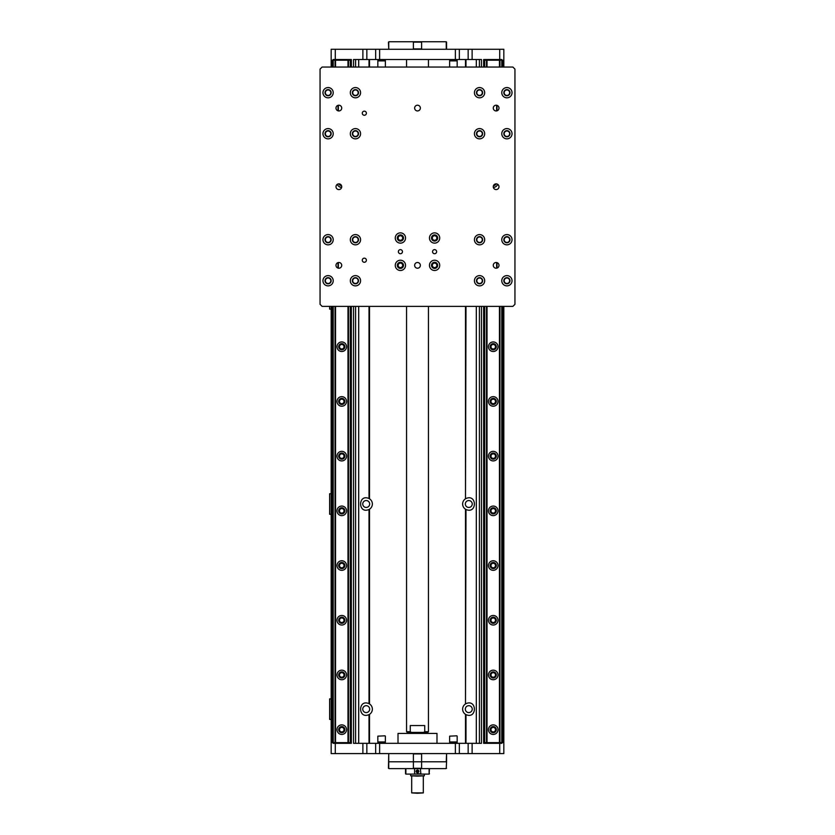 <?xml version="1.0" encoding="UTF-8"?>
<svg xmlns="http://www.w3.org/2000/svg" width="835" height="835" viewBox="0 0 835 835"><rect width="100%" height="100%" fill="white"/><g stroke="black" fill="none" stroke-linecap="round" stroke-linejoin="round"><path stroke-width="1.25" d="M338.352 262.534L338.352 268.171A2.86 2.86 0 0 1 336.014 265.008A2.86 2.86 0 0 1 339.031 262.493A2.86 2.86 0 0 1 341.724 265.353A2.86 2.86 0 0 1 338.352 268.171M355.449 283.472A2.735 2.735 0 0 1 353.08 279.37A2.735 2.735 0 0 1 357.818 279.37A2.735 2.735 0 0 1 355.449 283.472M355.449 242.442A2.735 2.735 0 0 1 353.08 238.34A2.735 2.735 0 0 1 357.818 238.34A2.735 2.735 0 0 1 355.449 242.442M328.092 283.472A2.735 2.735 0 0 1 325.723 279.37A2.735 2.735 0 0 1 330.462 279.37A2.735 2.735 0 0 1 328.092 283.472M328.092 242.442A2.735 2.735 0 0 1 325.723 238.34A2.735 2.735 0 0 1 330.462 238.34A2.735 2.735 0 0 1 328.092 242.442M338.008 268.087L338.008 262.618M506.908 242.442A2.735 2.735 0 0 1 504.538 238.34A2.735 2.735 0 0 1 509.277 238.34A2.735 2.735 0 0 1 506.908 242.442M506.908 283.472A2.735 2.735 0 0 1 504.538 279.37A2.735 2.735 0 0 1 509.277 279.37A2.735 2.735 0 0 1 506.908 283.472M479.551 242.442A2.735 2.735 0 0 1 477.182 238.34A2.735 2.735 0 0 1 481.92 238.34A2.735 2.735 0 0 1 479.551 242.442M479.551 283.472A2.735 2.735 0 0 1 477.182 279.37A2.735 2.735 0 0 1 481.92 279.37A2.735 2.735 0 0 1 479.551 283.472M496.992 262.618L496.992 268.087M496.648 268.171L496.648 262.534A2.86 2.86 0 0 1 498.996 265.353A2.86 2.86 0 0 1 495.969 268.212A2.86 2.86 0 0 1 493.297 265.008A2.86 2.86 0 0 1 496.648 262.534M506.908 136.46A2.735 2.735 0 0 1 504.538 132.358A2.735 2.735 0 0 1 509.277 132.358A2.735 2.735 0 0 1 506.908 136.46M506.908 95.43A2.735 2.735 0 0 1 504.538 91.328A2.735 2.735 0 0 1 509.277 91.328A2.735 2.735 0 0 1 506.908 95.43M479.551 95.43A2.735 2.735 0 0 1 477.182 91.328A2.735 2.735 0 0 1 481.92 91.328A2.735 2.735 0 0 1 479.551 95.43M479.551 136.46A2.735 2.735 0 0 1 477.182 132.358A2.735 2.735 0 0 1 481.92 132.358A2.735 2.735 0 0 1 479.551 136.46M496.992 105.346L496.992 110.815M496.648 110.898A2.86 2.86 0 0 1 493.297 108.425A2.86 2.86 0 0 1 495.969 105.22A2.86 2.86 0 0 1 498.996 108.08A2.86 2.86 0 0 1 496.648 110.898L496.648 105.262M338.352 105.262A2.86 2.86 0 0 1 341.724 108.08A2.86 2.86 0 0 1 339.031 110.94A2.86 2.86 0 0 1 336.014 108.425A2.86 2.86 0 0 1 338.352 105.262L338.352 110.898M355.449 136.46A2.735 2.735 0 0 1 353.08 132.358A2.735 2.735 0 0 1 357.818 132.358A2.735 2.735 0 0 1 355.449 136.46M355.449 95.43A2.735 2.735 0 0 1 353.08 91.328A2.735 2.735 0 0 1 357.818 91.328A2.735 2.735 0 0 1 355.449 95.43M328.092 95.43A2.735 2.735 0 0 1 325.723 91.328A2.735 2.735 0 0 1 330.462 91.328A2.735 2.735 0 0 1 328.092 95.43M328.092 136.46A2.735 2.735 0 0 1 325.723 132.358A2.735 2.735 0 0 1 330.462 132.358A2.735 2.735 0 0 1 328.092 136.46M338.008 110.815L338.008 105.346M468.153 743.327L468.153 753.587L472.119 753.587L472.119 743.327L353.529 743.327L353.529 306.382M472.119 743.327L481.471 743.327L481.471 306.382M335.273 743.327L333.217 743.327L333.217 742.649L351.347 742.649L351.347 743.327L335.273 743.327L335.273 753.587L366.847 753.587L366.847 743.327M483.653 732.984L483.653 306.382L483.653 743.327L501.783 743.327L501.783 742.649L502.806 742.649L502.806 306.382M472.119 753.587L503.829 753.587L503.829 306.382M468.153 753.587L459.344 753.587L459.344 743.327M455.378 743.327L455.378 753.587L459.344 753.587M455.378 753.587L379.622 753.587L379.622 743.327M375.656 743.327L375.656 753.587L379.622 753.587M375.656 753.587L366.847 753.587M331.171 306.382L331.171 753.587L335.273 753.587M422.019 49.275A70.15 49.599 -90 0 1 421.612 48.931L421.612 42.094A70.15 49.599 -90 0 1 422.019 41.75L446.224 41.75L446.266 48.931M421.612 48.931L413.388 48.931A70.15 49.599 90 0 1 412.981 49.275M421.612 42.094L413.388 42.094L413.388 48.931M422.019 41.75L412.981 41.75A70.15 49.599 90 0 1 413.388 42.094M389.141 49.275A70.15 49.599 90 0 1 388.734 48.931L388.734 42.094A70.15 49.599 90 0 1 389.141 41.75L412.981 41.75M389.141 41.75L388.442 42.094L388.734 48.931M362.881 49.275L362.881 59.525L366.847 59.525L366.847 49.275L331.171 49.275L331.171 67.05M366.847 49.275L375.656 49.275L375.656 59.525L481.471 59.525L481.471 67.05M379.622 59.525L379.622 49.275L375.656 49.275M379.622 49.275L455.378 49.275L455.378 59.525M459.344 59.525L459.344 49.275L455.378 49.275M459.344 49.275L468.153 49.275L468.153 59.525M503.829 67.05L503.829 49.275L468.153 49.275M322.112 67.05L512.888 67.05L514.944 69.107L514.944 304.326L512.888 306.382L322.112 306.382L320.055 304.326L320.055 69.107L322.112 67.05M414.64 265.353A2.86 2.86 0 0 1 417.5 262.493A2.86 2.86 0 0 1 420.36 265.353A2.86 2.86 0 0 1 417.5 268.212A2.86 2.86 0 0 1 414.64 265.353M414.64 108.08A2.86 2.86 0 0 1 417.5 105.21A2.86 2.86 0 0 1 420.36 108.08A2.86 2.86 0 0 1 417.5 110.94A2.86 2.86 0 0 1 414.64 108.08M336.004 186.716A2.86 2.86 0 0 1 338.864 183.857A2.86 2.86 0 0 1 341.724 186.716A2.86 2.86 0 0 1 338.864 189.576A2.86 2.86 0 0 1 336.004 186.716M493.276 186.716A2.86 2.86 0 0 1 496.136 183.857A2.86 2.86 0 0 1 498.996 186.716A2.86 2.86 0 0 1 496.136 189.576A2.86 2.86 0 0 1 493.276 186.716M436.642 251.679A2.056 2.056 0 0 1 433.574 253.454A2.056 2.056 0 0 1 433.574 249.905A2.056 2.056 0 0 1 436.642 251.679M402.46 251.679A2.056 2.056 0 0 1 399.38 253.454A2.056 2.056 0 0 1 399.38 249.905A2.056 2.056 0 0 1 402.46 251.679M439.721 238.006A5.125 5.125 0 0 1 432.029 242.442A5.125 5.125 0 0 1 432.029 233.56A5.125 5.125 0 0 1 439.721 238.006M439.721 265.353A5.125 5.125 0 0 1 432.029 269.799A5.125 5.125 0 0 1 432.029 260.917A5.125 5.125 0 0 1 439.721 265.353M405.539 265.353A5.125 5.125 0 0 1 397.836 269.799A5.125 5.125 0 0 1 397.836 260.917A5.125 5.125 0 0 1 405.539 265.353M405.539 238.006A5.125 5.125 0 0 1 397.836 242.442A5.125 5.125 0 0 1 397.836 233.56A5.125 5.125 0 0 1 405.539 238.006M366.388 113.205A2.056 2.056 0 0 1 364.331 115.261A2.056 2.056 0 0 1 362.286 113.205A2.056 2.056 0 0 1 364.331 111.159A2.056 2.056 0 0 1 366.388 113.205M366.388 260.228A2.056 2.056 0 0 1 364.331 262.274A2.056 2.056 0 0 1 362.286 260.228A2.056 2.056 0 0 1 364.331 258.172A2.056 2.056 0 0 1 366.388 260.228M360.574 239.708A5.125 5.125 0 0 1 352.881 244.154A5.125 5.125 0 0 1 352.881 235.272A5.125 5.125 0 0 1 360.574 239.708M333.217 239.708A5.125 5.125 0 0 1 325.525 244.154A5.125 5.125 0 0 1 325.525 235.272A5.125 5.125 0 0 1 333.217 239.708M333.217 280.737A5.125 5.125 0 0 1 325.525 285.184A5.125 5.125 0 0 1 325.525 276.302A5.125 5.125 0 0 1 333.217 280.737M360.574 280.737A5.125 5.125 0 0 1 352.881 285.184A5.125 5.125 0 0 1 352.881 276.302A5.125 5.125 0 0 1 360.574 280.737M512.032 280.737A5.125 5.125 0 0 1 504.34 285.184A5.125 5.125 0 0 1 504.34 276.302A5.125 5.125 0 0 1 512.032 280.737M484.686 280.737A5.125 5.125 0 0 1 476.994 285.184A5.125 5.125 0 0 1 476.994 276.302A5.125 5.125 0 0 1 484.686 280.737M484.686 239.708A5.125 5.125 0 0 1 476.994 244.154A5.125 5.125 0 0 1 476.994 235.272A5.125 5.125 0 0 1 484.686 239.708M512.032 239.708A5.125 5.125 0 0 1 504.34 244.154A5.125 5.125 0 0 1 504.34 235.272A5.125 5.125 0 0 1 512.032 239.708M512.032 92.695A5.125 5.125 0 0 1 504.34 97.131A5.125 5.125 0 0 1 504.34 88.249A5.125 5.125 0 0 1 512.032 92.695M512.032 133.725A5.125 5.125 0 0 1 504.34 138.161A5.125 5.125 0 0 1 504.34 129.279A5.125 5.125 0 0 1 512.032 133.725M484.686 133.725A5.125 5.125 0 0 1 476.994 138.161A5.125 5.125 0 0 1 476.994 129.279A5.125 5.125 0 0 1 484.686 133.725M484.686 92.695A5.125 5.125 0 0 1 476.994 97.131A5.125 5.125 0 0 1 476.994 88.249A5.125 5.125 0 0 1 484.686 92.695M360.574 92.695A5.125 5.125 0 0 1 352.881 97.131A5.125 5.125 0 0 1 352.881 88.249A5.125 5.125 0 0 1 360.574 92.695M360.574 133.725A5.125 5.125 0 0 1 352.881 138.161A5.125 5.125 0 0 1 352.881 129.279A5.125 5.125 0 0 1 360.574 133.725M333.217 133.725A5.125 5.125 0 0 1 325.525 138.161A5.125 5.125 0 0 1 325.525 129.279A5.125 5.125 0 0 1 333.217 133.725M333.217 92.695A5.125 5.125 0 0 1 325.525 97.131A5.125 5.125 0 0 1 325.525 88.249A5.125 5.125 0 0 1 333.217 92.695M431.518 238.006A3.079 3.079 0 0 0 436.131 240.668A3.079 3.079 0 0 0 436.131 235.334A3.079 3.079 0 0 0 431.518 238.006M431.518 265.353A3.079 3.079 0 0 0 436.131 268.014A3.079 3.079 0 0 0 436.131 262.691A3.079 3.079 0 0 0 431.518 265.353M397.324 265.353A3.079 3.079 0 0 0 401.948 268.014A3.079 3.079 0 0 0 401.948 262.691A3.079 3.079 0 0 0 397.324 265.353M397.324 238.006A3.079 3.079 0 0 0 401.948 240.668A3.079 3.079 0 0 0 401.948 235.334A3.079 3.079 0 0 0 397.324 238.006M352.37 239.708A3.079 3.079 0 0 0 356.983 242.38A3.079 3.079 0 0 0 356.983 237.046A3.079 3.079 0 0 0 352.37 239.708M325.013 239.708A3.079 3.079 0 0 0 329.627 242.38A3.079 3.079 0 0 0 329.627 237.046A3.079 3.079 0 0 0 325.013 239.708M325.013 280.737A3.079 3.079 0 0 0 329.627 283.399A3.079 3.079 0 0 0 329.627 278.076A3.079 3.079 0 0 0 325.013 280.737M352.37 280.737A3.079 3.079 0 0 0 356.983 283.399A3.079 3.079 0 0 0 356.983 278.076A3.079 3.079 0 0 0 352.37 280.737M503.829 280.737A3.079 3.079 0 0 0 508.442 283.399A3.079 3.079 0 0 0 508.442 278.076A3.079 3.079 0 0 0 503.829 280.737M476.482 280.737A3.079 3.079 0 0 0 481.096 283.399A3.079 3.079 0 0 0 481.096 278.076A3.079 3.079 0 0 0 476.482 280.737M476.482 239.708A3.079 3.079 0 0 0 481.096 242.38A3.079 3.079 0 0 0 481.096 237.046A3.079 3.079 0 0 0 476.482 239.708M503.829 239.708A3.079 3.079 0 0 0 508.442 242.38A3.079 3.079 0 0 0 508.442 237.046A3.079 3.079 0 0 0 503.829 239.708M503.829 92.695A3.079 3.079 0 0 0 508.442 95.357A3.079 3.079 0 0 0 508.442 90.023A3.079 3.079 0 0 0 503.829 92.695M503.829 133.725A3.079 3.079 0 0 0 508.442 136.387A3.079 3.079 0 0 0 508.442 131.053A3.079 3.079 0 0 0 503.829 133.725M476.482 133.725A3.079 3.079 0 0 0 481.096 136.387A3.079 3.079 0 0 0 481.096 131.053A3.079 3.079 0 0 0 476.482 133.725M476.482 92.695A3.079 3.079 0 0 0 481.096 95.357A3.079 3.079 0 0 0 481.096 90.023A3.079 3.079 0 0 0 476.482 92.695M352.37 92.695A3.079 3.079 0 0 0 356.983 95.357A3.079 3.079 0 0 0 356.983 90.023A3.079 3.079 0 0 0 352.37 92.695M352.37 133.725A3.079 3.079 0 0 0 356.983 136.387A3.079 3.079 0 0 0 356.983 131.053A3.079 3.079 0 0 0 352.37 133.725M325.013 133.725A3.079 3.079 0 0 0 329.627 136.387A3.079 3.079 0 0 0 329.627 131.053A3.079 3.079 0 0 0 325.013 133.725M325.013 92.695A3.079 3.079 0 0 0 329.627 95.357A3.079 3.079 0 0 0 329.627 90.023A3.079 3.079 0 0 0 325.013 92.695M398.128 238.006A2.275 2.275 0 0 1 401.541 236.034A2.275 2.275 0 0 1 401.541 239.969A2.275 2.275 0 0 1 398.128 238.006M398.128 265.353A2.275 2.275 0 0 1 401.541 263.39A2.275 2.275 0 0 1 401.541 267.325A2.275 2.275 0 0 1 398.128 265.353M432.321 265.353A2.275 2.275 0 0 1 435.734 263.39A2.275 2.275 0 0 1 435.734 267.325A2.275 2.275 0 0 1 432.321 265.353M432.321 238.006A2.275 2.275 0 0 1 435.734 236.034A2.275 2.275 0 0 1 435.734 239.969A2.275 2.275 0 0 1 432.321 238.006M366.847 59.525L375.656 59.525M362.881 59.525L353.529 59.525L353.529 67.05M499.956 60.214L483.663 60.214L483.663 67.05L483.653 59.525L501.783 59.525L501.783 60.214L499.956 60.214L499.956 67.05M333.228 67.05L333.228 60.214L351.347 60.214L351.347 59.525L333.217 59.525L333.217 60.214L332.194 60.214L332.194 67.05M483.653 742.649L501.772 742.649L501.772 306.382M493.36 187.395A4.791 4.791 90 0 0 497.712 184.326A4.791 4.791 -90 0 1 493.36 187.395M495.458 184.744L495.458 184.744A3.079 3.079 180 0 1 493.464 185.683A3.079 3.079 90 0 0 496.053 183.857M493.234 406.217A4.791 4.791 90 0 0 498.025 401.426A4.791 4.791 90 0 0 493.234 396.646M490.155 401.426A3.079 3.079 90 0 0 494.769 404.098A3.079 3.079 90 0 0 494.769 398.765A3.079 3.079 90 0 0 490.155 401.426M498.025 401.426A4.791 4.791 -90 0 1 490.844 405.58A4.791 4.791 -90 0 1 490.844 397.283A4.791 4.791 -90 0 1 498.025 401.426M495.458 399.297L495.458 399.297A3.079 3.079 180 0 0 493.234 398.358M493.234 404.505A3.079 3.079 180 0 0 495.458 403.555L495.458 403.555M493.234 515.623A4.791 4.791 90 0 0 498.015 510.843A4.791 4.791 90 0 0 493.234 506.052M490.155 510.843A3.079 3.079 90 0 0 494.769 513.504A3.079 3.079 90 0 0 494.769 508.171A3.079 3.079 90 0 0 490.155 510.843M498.015 510.843A4.791 4.791 -90 0 1 490.844 514.986A4.791 4.791 -90 0 1 490.844 506.699A4.791 4.791 -90 0 1 498.015 510.843M495.458 508.713L495.458 508.713A3.079 3.079 180 0 0 493.234 507.764M493.234 513.911A3.079 3.079 180 0 0 495.458 512.972L495.458 512.972M493.234 625.039A4.791 4.791 90 0 0 498.015 620.248A4.791 4.791 90 0 0 493.234 615.458M490.155 620.248A3.079 3.079 90 0 0 494.769 622.91A3.079 3.079 90 0 0 494.769 617.587A3.079 3.079 90 0 0 490.155 620.248M498.015 620.248A4.791 4.791 -90 0 1 490.834 624.392A4.791 4.791 -90 0 1 490.834 616.105A4.791 4.791 -90 0 1 498.015 620.248M495.458 618.119L495.458 618.119A3.079 3.079 180 0 0 493.234 617.169M493.234 623.327A3.079 3.079 180 0 0 495.458 622.378L495.458 622.378M493.234 570.326A4.791 4.791 90 0 0 498.015 565.546A4.791 4.791 90 0 0 493.234 560.755M490.155 565.546A3.079 3.079 90 0 0 494.769 568.207A3.079 3.079 90 0 0 494.769 562.873A3.079 3.079 90 0 0 490.155 565.546M498.015 565.546A4.791 4.791 -90 0 1 490.844 569.689A4.791 4.791 -90 0 1 490.844 561.402A4.791 4.791 -90 0 1 498.015 565.546M495.458 563.416L495.458 563.416A3.079 3.079 180 0 0 493.234 562.466M493.234 568.625A3.079 3.079 180 0 0 495.458 567.675L495.458 567.675M493.234 460.92A4.791 4.791 90 0 0 498.015 456.14A4.791 4.791 90 0 0 493.234 451.349M490.155 456.14A3.079 3.079 90 0 0 494.769 458.801A3.079 3.079 90 0 0 494.769 453.468A3.079 3.079 90 0 0 490.155 456.14M498.015 456.14A4.791 4.791 -90 0 1 490.844 460.283A4.791 4.791 -90 0 1 490.844 451.986A4.791 4.791 -90 0 1 498.015 456.14M495.458 454.01L495.458 454.01A3.079 3.079 180 0 0 493.234 453.061M493.234 459.208A3.079 3.079 180 0 0 495.458 458.269L495.458 458.269M493.234 351.514A4.791 4.791 90 0 0 498.025 346.723A4.791 4.791 90 0 0 493.234 341.943M490.155 346.723A3.079 3.079 90 0 0 494.769 349.395A3.079 3.079 90 0 0 494.769 344.062A3.079 3.079 90 0 0 490.155 346.723M498.025 346.723A4.791 4.791 -90 0 1 490.844 350.867A4.791 4.791 -90 0 1 490.844 342.58A4.791 4.791 -90 0 1 498.025 346.723M495.458 344.594L495.458 344.594A3.079 3.079 180 0 0 493.234 343.644M493.234 349.802A3.079 3.079 180 0 0 495.458 348.853L495.458 348.853M495.458 672.822L495.458 672.822A3.079 3.079 180 0 0 493.234 671.872M493.234 679.742A4.791 4.791 90 0 0 498.015 674.951A4.791 4.791 90 0 0 493.234 670.161M490.155 674.951A3.079 3.079 90 0 0 494.769 677.613A3.079 3.079 90 0 0 494.769 672.29A3.079 3.079 90 0 0 490.155 674.951M498.015 674.951A4.791 4.791 -90 0 1 490.834 679.095A4.791 4.791 -90 0 1 490.834 670.808A4.791 4.791 -90 0 1 498.015 674.951M493.234 678.03A3.079 3.079 180 0 0 495.458 677.081L495.458 677.081M493.234 734.445A4.791 4.791 90 0 0 498.015 729.654A4.791 4.791 90 0 0 493.234 724.874M490.155 729.654A3.079 3.079 90 0 0 494.769 732.326A3.079 3.079 90 0 0 494.769 726.993A3.079 3.079 90 0 0 490.155 729.654M498.015 729.654A4.791 4.791 -90 0 1 490.834 733.798A4.791 4.791 -90 0 1 490.834 725.511A4.791 4.791 -90 0 1 498.015 729.654M495.458 727.525L495.458 727.525A3.079 3.079 180 0 0 493.234 726.575M493.234 732.733A3.079 3.079 180 0 0 495.458 731.784L495.458 731.784M483.736 60.214L483.736 67.05M483.726 306.382L483.726 742.649M484.697 60.214L484.697 67.05M484.697 306.382L484.686 742.649M486.513 60.214L486.513 67.05M486.513 306.382L486.513 742.649M487.003 306.382L487.003 742.649M487.003 60.214L487.003 67.05M499.466 60.214L499.466 67.05M499.466 306.382L499.466 742.649M499.946 306.382L499.946 742.649M502.806 67.05L502.806 60.214L501.772 60.214L501.772 67.05M502.733 60.214L502.733 67.05M502.733 306.382L502.733 742.649M499.727 49.275L499.727 59.525M499.727 753.587L499.727 743.327M338.958 183.857A3.079 3.079 90 0 0 341.536 185.683M341.64 187.395A4.791 4.791 -90 0 1 337.298 184.316M341.765 406.217A4.791 4.791 90 0 0 346.556 401.426A4.791 4.791 90 0 0 341.765 396.646M338.697 401.426A3.079 3.079 90 0 0 343.31 404.098A3.079 3.079 90 0 0 343.31 398.765A3.079 3.079 90 0 0 338.697 401.426M346.556 401.426A4.791 4.791 -90 0 1 339.375 405.58A4.791 4.791 -90 0 1 339.375 397.283A4.791 4.791 -90 0 1 346.556 401.426M343.989 399.297L343.989 399.297A3.079 3.079 180 0 0 341.765 398.358M341.765 404.505A3.079 3.079 180 0 0 343.989 403.555L343.989 403.555M341.765 515.623A4.791 4.791 90 0 0 346.556 510.843A4.791 4.791 90 0 0 341.765 506.052M338.697 510.843A3.079 3.079 90 0 0 343.31 513.504A3.079 3.079 90 0 0 343.31 508.171A3.079 3.079 90 0 0 338.697 510.843M346.556 510.843A4.791 4.791 -90 0 1 339.375 514.986A4.791 4.791 -90 0 1 339.375 506.699A4.791 4.791 -90 0 1 346.556 510.843M343.989 508.713L343.989 508.713A3.079 3.079 180 0 0 341.765 507.764M341.765 513.911A3.079 3.079 180 0 0 343.989 512.972L343.989 512.972M341.765 625.039A4.791 4.791 90 0 0 346.556 620.248A4.791 4.791 90 0 0 341.765 615.458M338.697 620.248A3.079 3.079 90 0 0 343.31 622.91A3.079 3.079 90 0 0 343.31 617.587A3.079 3.079 90 0 0 338.697 620.248M346.556 620.248A4.791 4.791 -90 0 1 339.375 624.392A4.791 4.791 -90 0 1 339.375 616.105A4.791 4.791 -90 0 1 346.556 620.248M343.989 618.119L343.989 618.119A3.079 3.079 180 0 0 341.765 617.169M341.765 623.327A3.079 3.079 180 0 0 343.989 622.378L343.989 622.378M341.765 570.326A4.791 4.791 90 0 0 346.556 565.546A4.791 4.791 90 0 0 341.765 560.755M338.697 565.546A3.079 3.079 90 0 0 343.31 568.207A3.079 3.079 90 0 0 343.31 562.873A3.079 3.079 90 0 0 338.697 565.546M346.556 565.546A4.791 4.791 -90 0 1 339.375 569.689A4.791 4.791 -90 0 1 339.375 561.402A4.791 4.791 -90 0 1 346.556 565.546M343.989 563.416L343.989 563.416A3.079 3.079 180 0 0 341.765 562.466M341.765 568.625A3.079 3.079 180 0 0 343.989 567.675L343.989 567.675M341.765 460.92A4.791 4.791 90 0 0 346.556 456.14A4.791 4.791 90 0 0 341.765 451.349M338.697 456.14A3.079 3.079 90 0 0 343.31 458.801A3.079 3.079 90 0 0 343.31 453.468A3.079 3.079 90 0 0 338.697 456.14M346.556 456.14A4.791 4.791 -90 0 1 339.375 460.283A4.791 4.791 -90 0 1 339.375 451.986A4.791 4.791 -90 0 1 346.556 456.14M343.989 454.01L343.989 454.01A3.079 3.079 180 0 0 341.765 453.061M341.765 459.208A3.079 3.079 180 0 0 343.989 458.269L343.989 458.269M341.765 351.514A4.791 4.791 90 0 0 346.556 346.723A4.791 4.791 90 0 0 341.765 341.943M338.697 346.723A3.079 3.079 90 0 0 343.31 349.395A3.079 3.079 90 0 0 343.31 344.062A3.079 3.079 90 0 0 338.697 346.723M346.556 346.723A4.791 4.791 -90 0 1 339.375 350.867A4.791 4.791 -90 0 1 339.375 342.58A4.791 4.791 -90 0 1 346.556 346.723M343.989 344.594L343.989 344.594A3.079 3.079 180 0 0 341.765 343.644M341.765 349.802A3.079 3.079 180 0 0 343.989 348.853L343.989 348.853M343.989 672.822L343.989 672.822A3.079 3.079 180 0 0 341.765 671.872M341.765 679.742A4.791 4.791 90 0 0 346.556 674.951A4.791 4.791 90 0 0 341.765 670.161M338.697 674.951A3.079 3.079 90 0 0 343.31 677.613A3.079 3.079 90 0 0 343.31 672.29A3.079 3.079 90 0 0 338.697 674.951M346.556 674.951A4.791 4.791 -90 0 1 339.375 679.095A4.791 4.791 -90 0 1 339.375 670.808A4.791 4.791 -90 0 1 346.556 674.951M341.765 678.03A3.079 3.079 180 0 0 343.989 677.081L343.989 677.081M341.765 734.445A4.791 4.791 90 0 0 346.556 729.654A4.791 4.791 90 0 0 341.765 724.874M338.697 729.654A3.079 3.079 90 0 0 343.31 732.326A3.079 3.079 90 0 0 343.31 726.993A3.079 3.079 90 0 0 338.697 729.654M346.556 729.654A4.791 4.791 -90 0 1 339.375 733.798A4.791 4.791 -90 0 1 339.375 725.511A4.791 4.791 -90 0 1 346.556 729.654M343.989 727.525L343.989 727.525A3.079 3.079 180 0 0 341.765 726.575M341.765 732.733A3.079 3.079 180 0 0 343.989 731.784L343.989 731.784M332.194 306.382L332.194 742.649L333.228 742.649L333.228 306.382M332.267 60.214L332.267 67.05M332.267 306.382L332.267 742.649M335.054 60.214L335.054 67.05M335.054 306.382L335.054 742.649M335.534 306.382L335.534 742.649M335.534 60.214L335.534 67.05M347.997 60.214L347.997 67.05M347.997 306.382L347.997 742.649M348.487 60.214L348.487 67.05M348.487 306.382L348.487 742.649M350.303 60.214L350.303 67.05M350.303 306.382L350.303 742.649M351.274 60.214L351.274 67.05M351.274 306.382L351.274 742.649M351.347 60.214L351.347 67.05M351.347 306.382L351.347 742.649M335.273 49.275L335.273 59.525M329.627 306.382L329.627 309.117L331.171 309.117M331.171 514.256L329.627 514.256L329.627 493.746L331.171 493.746M331.171 719.394L329.627 719.394L329.627 698.885L331.171 698.885M369.508 509.204L369.018 509.486C357.829 514.423 357.829 493.579 369.018 498.516L369.508 498.808A6.158 6.158 0 0 1 369.508 509.204L369.508 703.947A6.158 6.158 0 0 1 369.508 714.342L369.018 714.624C357.829 719.561 357.829 698.728 369.018 703.665L369.508 703.947M362.755 504.006A3.455 3.455 0 0 0 367.943 506.991A3.455 3.455 0 0 0 367.943 501.01A3.455 3.455 0 0 0 362.755 504.006M465.335 504.006A3.455 3.455 0 0 0 470.512 506.991A3.455 3.455 0 0 0 470.512 501.01A3.455 3.455 0 0 0 465.335 504.006M465.982 498.516C477.171 493.579 477.171 514.423 465.982 509.486L465.492 509.204A6.158 6.158 0 0 1 465.492 498.808L465.982 306.382M465.982 703.665C477.171 698.728 477.171 719.561 465.982 714.624L465.492 714.342A6.158 6.158 0 0 1 465.492 703.947L465.982 509.486M465.335 709.145A3.455 3.455 0 0 0 470.512 712.13A3.455 3.455 0 0 0 470.512 706.149A3.455 3.455 0 0 0 465.335 709.145M369.018 743.327L369.018 714.624A6.158 6.158 0 0 0 369.508 714.342L369.508 743.327M362.755 709.145A3.455 3.455 0 0 0 367.943 712.13A3.455 3.455 0 0 0 367.943 706.149A3.455 3.455 0 0 0 362.755 709.145M344.041 729.654A2.275 2.275 0 0 1 340.628 731.627A2.275 2.275 0 0 1 340.628 727.692A2.275 2.275 0 0 1 344.041 729.654M344.041 674.951A2.275 2.275 0 0 1 340.628 676.924A2.275 2.275 0 0 1 340.628 672.979A2.275 2.275 0 0 1 344.041 674.951M344.041 620.248A2.275 2.275 0 0 1 340.628 622.211A2.275 2.275 0 0 1 340.628 618.276A2.275 2.275 0 0 1 344.041 620.248M344.041 565.546A2.275 2.275 0 0 1 340.628 567.508A2.275 2.275 0 0 1 340.628 563.573A2.275 2.275 0 0 1 344.041 565.546M344.041 510.843A2.275 2.275 0 0 1 340.628 512.805A2.275 2.275 0 0 1 340.628 508.87A2.275 2.275 0 0 1 344.041 510.843M344.041 456.14A2.275 2.275 0 0 1 340.628 458.102A2.275 2.275 0 0 1 340.628 454.167A2.275 2.275 0 0 1 344.041 456.14M344.041 401.426A2.275 2.275 0 0 1 340.628 403.399A2.275 2.275 0 0 1 340.628 399.464A2.275 2.275 0 0 1 344.041 401.426M344.041 346.723A2.275 2.275 0 0 1 340.628 348.696A2.275 2.275 0 0 1 340.628 344.761A2.275 2.275 0 0 1 344.041 346.723M340.92 184.723A2.275 2.275 0 0 1 340.064 184.118M494.936 184.118A2.275 2.275 0 0 1 494.08 184.723M495.499 346.723A2.275 2.275 0 0 1 492.097 348.696A2.275 2.275 0 0 1 492.097 344.761A2.275 2.275 0 0 1 495.499 346.723M495.499 401.426A2.275 2.275 0 0 1 492.097 403.399A2.275 2.275 0 0 1 492.097 399.464A2.275 2.275 0 0 1 495.499 401.426M495.499 456.14A2.275 2.275 0 0 1 492.097 458.102A2.275 2.275 0 0 1 492.097 454.167A2.275 2.275 0 0 1 495.499 456.14M495.499 510.843A2.275 2.275 0 0 1 492.097 512.805A2.275 2.275 0 0 1 492.097 508.87A2.275 2.275 0 0 1 495.499 510.843M495.499 565.546A2.275 2.275 0 0 1 492.097 567.508A2.275 2.275 0 0 1 492.097 563.573A2.275 2.275 0 0 1 495.499 565.546M495.499 620.248A2.275 2.275 0 0 1 492.097 622.211A2.275 2.275 0 0 1 492.097 618.276A2.275 2.275 0 0 1 495.499 620.248M495.499 674.951A2.275 2.275 0 0 1 492.097 676.924A2.275 2.275 0 0 1 492.097 672.979A2.275 2.275 0 0 1 495.499 674.951M495.499 729.654A2.275 2.275 0 0 1 492.097 731.627A2.275 2.275 0 0 1 492.097 727.692A2.275 2.275 0 0 1 495.499 729.654M479.415 59.525L479.415 67.05M479.415 306.382L479.415 743.327M355.585 743.327L355.585 306.382M355.585 67.05L355.585 59.525M449.981 67.05L456.818 67.05M457.162 60.892L449.637 60.892L457.162 60.892L457.162 66.706M449.981 60.558L457.162 60.214L457.162 59.525M378.182 67.05L385.018 67.05M385.363 60.892L377.837 60.892L385.363 60.892L385.363 66.706M378.182 60.558L385.363 60.214L385.363 59.525M385.018 735.812L377.837 736.157L385.018 735.812M377.837 741.96L385.363 741.96L377.837 741.96L377.837 736.157M385.018 742.305L377.837 742.649L377.837 743.327M456.818 735.812L449.637 736.157L456.818 735.812M449.637 741.96L457.162 741.96L449.637 741.96L449.637 736.157M456.818 742.305L449.637 742.649L449.637 743.327M412.981 753.587A70.15 49.599 90 0 1 413.388 753.932L413.388 761.791L388.734 761.791L388.734 753.932A70.15 49.599 90 0 1 389.141 753.587M412.981 768.628L389.141 768.628A70.15 49.599 90 0 1 388.734 768.294L388.734 761.791L413.388 761.791L413.388 768.294A70.15 49.599 90 0 1 412.981 768.628L422.019 768.628A70.15 49.599 -90 0 1 421.612 768.294L421.612 761.791L446.558 761.791L446.558 753.932L446.266 761.791L421.612 761.791L421.612 753.932A70.15 49.599 -90 0 1 422.019 753.587M413.388 761.791L421.612 761.791L413.388 761.791M389.141 768.628L388.442 768.294L388.734 753.932M413.388 768.294L421.612 768.294M413.388 753.932L421.612 753.932M446.266 768.294L446.558 761.791L446.266 768.294A70.15 49.599 -90 0 1 445.859 768.628L422.019 768.628M445.859 768.628L446.558 768.294M398.013 743.327L398.013 733.422L436.987 733.422L436.987 743.327M398.013 733.422L436.987 733.422M417.844 770.778L417.5 770.58A0.793 0.793 0 0 1 418.189 770.976L417.844 770.778M416.811 770.976A0.793 0.793 0 0 1 417.5 770.58L416.811 771.759A0.793 0.793 0 0 1 416.811 770.976M418.189 771.373L418.189 770.976A0.793 0.793 0 0 1 418.189 771.759L418.189 771.373M417.844 771.957L418.189 771.759A0.793 0.793 0 0 1 417.5 772.156L417.844 771.957M417.5 772.156A0.793 0.793 0 0 1 416.811 771.759L417.5 772.156M417.5 772.74A1.367 1.367 0 0 1 416.321 770.684A1.367 1.367 0 0 1 418.679 770.684A1.367 1.367 0 0 1 417.5 772.74C415.736 771.822 415.736 770.914 417.5 770.006C419.264 770.914 419.264 771.822 417.5 772.74M417.5 772.438A1.075 1.075 0 0 0 418.429 770.83A1.075 1.075 0 0 0 416.571 770.83A1.075 1.075 0 0 0 417.5 772.438M429.472 768.628L429.127 774.108L405.873 774.108L405.893 768.628M429.472 773.763L428.616 774.108M429.106 768.628L429.106 773.763M420.882 774.108L420.391 768.628M420.391 773.763L414.118 774.108M414.609 768.628L414.609 773.763M417.5 793.25L423.314 792.906L411.686 792.906L417.5 793.25M417.5 776.153L424.337 775.809L410.663 775.809L417.5 776.153M424.733 731.71L423.658 732.389L411.342 732.389L410.267 731.71L410.267 725.552L424.733 725.552L424.733 731.71L428.438 731.71L428.438 306.382M410.267 731.71L406.561 731.71L407.24 732.389L411.342 732.389M423.658 732.389L427.76 732.389L428.438 731.71M362.881 743.327L362.881 753.587M472.119 59.525L472.119 49.275M369.018 59.525L369.018 67.05M358.685 743.327L358.685 306.382M358.685 67.05L358.685 59.525M369.018 509.486L369.018 703.665M369.018 306.382L369.018 498.516M465.982 743.327L465.982 714.624M476.315 59.525L476.315 67.05M476.315 306.382L476.315 743.327M465.982 67.05L465.982 59.525M465.492 509.204L465.492 703.947M465.492 306.382L465.492 498.808M369.508 498.808L369.508 306.382M465.492 714.342L465.492 743.327M465.492 59.525L465.492 67.05M369.508 67.05L369.508 59.525M446.558 42.094L446.558 48.931M449.637 60.892L449.637 66.706M449.637 60.214L449.637 59.525M377.837 60.892L377.837 66.706M377.837 60.214L377.837 59.525M385.363 741.96L385.363 736.157M385.363 742.649L385.363 743.327M457.162 741.96L457.162 736.157M457.162 742.649L457.162 743.327M425.359 733.078L425.359 732.389M409.641 733.078L409.641 732.389M405.539 768.628L405.539 773.763M411.686 776.153L411.686 792.906M423.314 776.153L423.314 792.906M410.663 774.108L410.663 775.809M424.337 774.108L424.337 775.809M406.561 59.525L406.561 67.05M406.561 306.382L406.561 731.71M428.438 59.525L428.438 67.05"/></g></svg>
